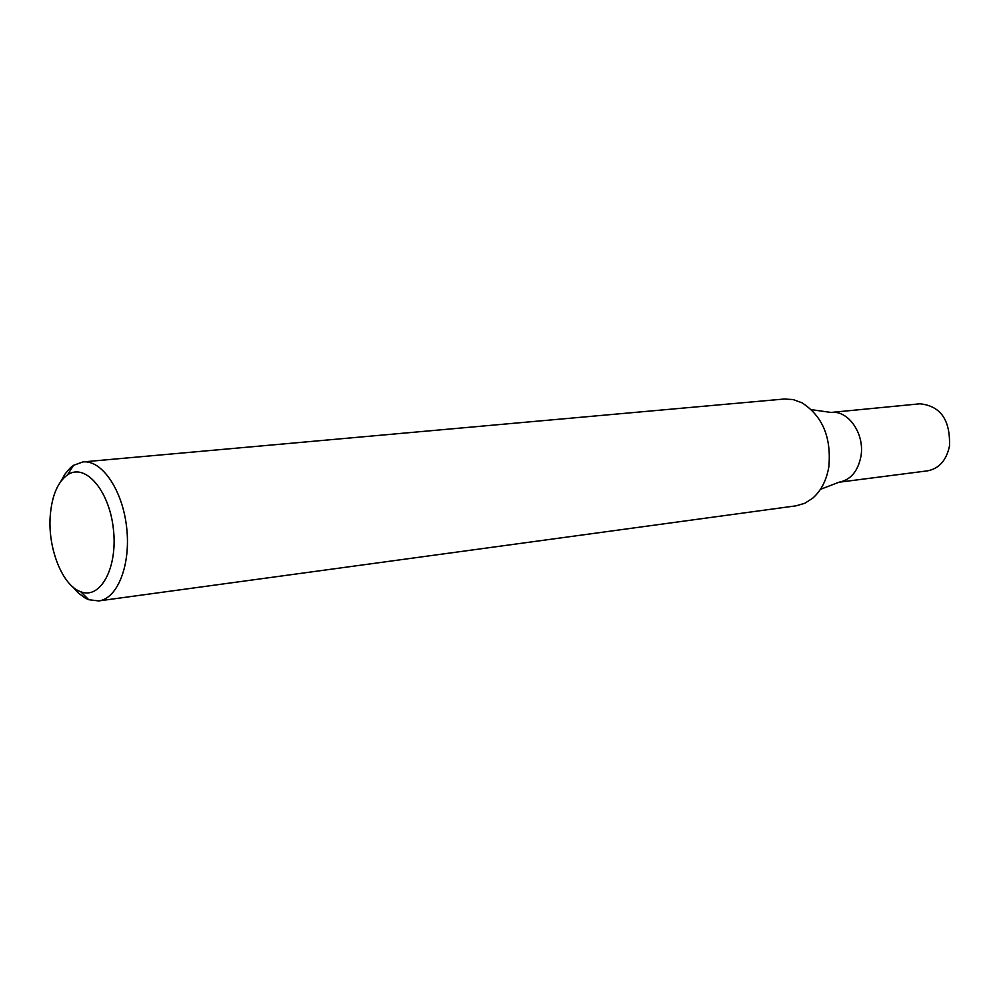 <?xml version="1.0" encoding="UTF-8"?>
<svg xmlns="http://www.w3.org/2000/svg" width="1000" height="1000" viewBox="0 0 1000 1000"><rect width="100%" height="100%" fill="white"/><g stroke="black" fill="none" stroke-linecap="round" stroke-linejoin="round"><path stroke-width="1.5" d="M60.9 481.287L64.85 474.237L70.462 467.7L73.575 465.3L83 461.912C101.95 459.812 122.562 490.062 126.638 527.375C130.988 564.65 117.638 598.737 98.7 600.925L88.763 599.712L85.2 598.062L78.263 592.95L72.838 586.95M83 461.912L784.125 399.025L793.15 399.575L802.013 402.812C822.513 416.075 831.45 437.35 828.85 466.65C826.587 480.163 821.225 490.65 812.788 498.125L804.862 503.25L796.188 505.8L98.7 600.925M50.25 515.65C51.913 495.65 57.688 482.05 67.537 474.862C85.113 462.612 109.25 490.238 113.375 528.875C117.975 567.45 100.612 599.763 80.75 591.75C62.425 585.675 47.6 548.112 50.25 515.65M820.425 489.35L838.938 482.238C850.562 479.988 857.887 471.413 860.913 456.512C865.05 434.175 848.413 409.925 831.062 412.45L919.938 403.8C940.55 405.887 950.4 419.975 949.488 446.037C946.425 460.363 939.1 468.625 927.513 470.85L838.938 482.238C850.562 479.988 857.887 471.413 860.913 456.512C865.05 434.175 848.413 409.925 831.062 412.45L811.425 409.663M80.75 591.75L88.763 599.712M67.537 474.862L73.575 465.3"/></g></svg>
